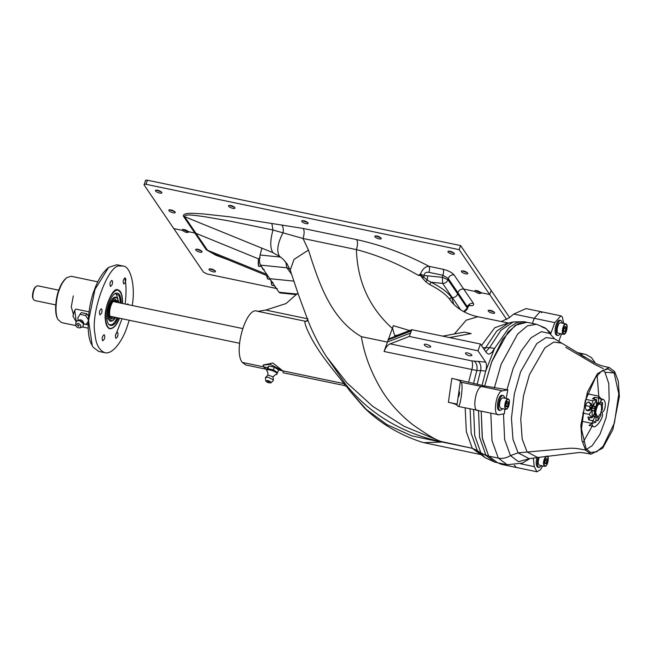 <?xml version="1.0" encoding="UTF-8"?>
<svg xmlns="http://www.w3.org/2000/svg" width="652" height="652" viewBox="0 0 652 652"><rect width="100%" height="100%" fill="white"/><g stroke="black" fill="none" stroke-linecap="round" stroke-linejoin="round"><path stroke-width="0.98" d="M496.245 462.374L494.892 462.17L486.025 455.544L488.698 456.107L497.566 462.733L488.698 456.107L481.021 453.319L477.28 450.524L472.276 448.307L480.573 454.509L423.727 442.643L441.045 442.105L411.868 435.886L386.962 424.648L366.318 409.456L349.529 390.572L364.256 407.744C379.774 423.058 398.853 434.493 421.477 442.04L423.727 442.643M346.758 386.636L346.098 384.884C370.32 414.346 402.333 433.384 442.129 442.015L472.276 448.307L466.343 431.787L465.169 407.875M441.045 442.105L442.129 442.015C402.333 433.384 370.32 414.346 346.098 384.884L343.979 383.629L278.714 370.002L274.402 367.166L268.852 366.008L267.613 367.687L263.555 366.84L266.88 369.684M283.188 372.553L282.781 370.858L283.188 372.553M276.546 374.468L276.342 374.558C280.645 372.936 264.826 367.084 267.043 371.118L266.611 370.393L267.613 367.687L242.267 362.398L245.665 364.933L266.146 369.211M453.784 304.256L451.64 297.532C450.19 297.768 449.66 298.518 450.035 299.781C446.18 294.606 439.407 289.537 429.725 284.574L425.862 281.843L422.341 277.997C421.216 275.886 419.953 275.038 418.56 275.454L419.481 274.459L423.759 277.173L422.341 277.997M429.725 284.574L431.021 282.218C440.842 287.149 447.712 292.251 451.64 297.532L452.309 297.597L460.638 309.83M464.436 312.031L467.476 308.812L467.297 308.103L463.702 311.648M506.718 319.545L489.668 294.5L481.086 292.707C480.296 294.158 478.242 293.726 474.901 291.42L463.694 289.08C460.891 288.852 458.967 290.058 457.932 292.707L457.631 293.905C456.718 296.367 454.941 297.597 452.309 297.597L442.643 283.4L442.382 277.336L447.957 279.7C447.044 282.161 445.275 283.392 442.643 283.4L431.021 282.218L427.296 280.115L425.862 281.843M145.616 180.946C145.266 180.205 145.885 179.968 147.491 180.229L145.983 184.288L459.122 249.643L489.668 294.5L491.168 290.442L489.668 294.5L481.086 292.707C477.753 290.409 475.691 289.977 474.901 291.42L463.694 289.08C460.891 288.852 458.967 290.058 457.932 292.707L467.81 307.532C468.315 306.334 468.992 305.56 469.823 305.242L468.446 305.217M474.901 291.42L475.308 290.336L474.901 291.42L474.77 290.873M216.88 255.185L207.385 250.091L195.95 233.31L188.55 231.656L188.681 232.202M228.013 259.732L215.959 255.266L206.228 249.74L183.375 216.179C182.91 212.022 194.679 213.563 202.234 213.815L229.251 216.766L303.319 228.477C304.484 230.857 304.386 234.182 303.017 238.469L272.976 230.009L230.889 221.264L203.994 216.603C196.391 215.714 184.712 213.506 184.524 216.529L195.95 233.31L188.55 231.656C187.768 233.098 185.706 232.666 182.373 230.368L173.782 228.575L203.457 272.145L207.083 274.003L275.551 288.298M481.086 292.707L481.217 293.261M215.364 271.028L215.51 271.493C215.152 273.025 208.322 270.539 209.088 269.113C210.889 268.526 212.984 269.162 215.364 271.028M201.957 251.346L202.104 251.811C201.745 253.335 194.915 250.849 195.681 249.431C197.483 248.836 199.577 249.48 201.957 251.346M494.493 312.398L494.64 312.862C494.273 314.394 487.452 311.909 488.218 310.482C490.019 309.896 492.113 310.531 494.493 312.398M188.55 231.656C185.217 229.349 183.155 228.925 182.373 230.368L182.772 229.284L182.373 230.368L173.782 228.575L144.116 185.005C143.766 184.263 144.385 184.027 145.983 184.288M459.122 249.643L460.622 245.584L509.595 317.5M475.43 290.507L479.383 292.438L480.956 292.544M209.708 268.82L215.233 270.865M182.902 229.447L186.847 231.378L188.42 231.493M196.301 249.137L201.827 251.175M488.837 310.189L494.363 312.235M260.531 265.128C259.317 262.74 259.17 259.374 260.099 255.022L280.662 257.1L283.441 259.577L285.829 262.243L286.872 267.793L260.531 265.128L269.757 278.681L293.832 281.118L269.757 278.681L278.991 292.235L279.993 292.952L296.489 294.623M195.95 233.31L258.779 258.991L195.95 233.31M418.56 275.454L417.72 274.973C397.679 263.465 377.239 255.013 356.399 249.61L303.017 238.469L308.445 250.058C318.877 282.887 330.572 318.763 361.355 336.652C364.305 354.794 371.11 372.708 381.787 390.409C389.48 402.993 399.798 414.411 412.74 424.664C426.579 434.387 435.846 439.953 440.532 441.347L403.987 426.261L372.862 406.44L347.068 383.017L326.424 356.628L346.098 384.884L343.979 383.629L344.737 385.609L283.098 372.748M514.265 465.153L516.376 467.476L514.265 465.153M533.352 458.103L534.249 466.612L536.979 471.771L501.201 464.305L497.875 462.798M478.535 410.662L479.57 437.215L486.025 455.544L472.276 448.307L440.532 441.347M305.625 321.387C302.772 319.822 308.274 334.394 317.214 347.948C324.712 360.124 338.298 376.025 343.979 383.629L278.714 370.002L276.481 374.395M390.173 343.857L471.763 360.89L485.683 362.113L477.973 350.792L409.301 336.456L390.173 343.857C387.924 344.582 385.886 347.133 384.061 351.493L393.335 325.658L392.537 328.225L394.647 335.56L397.467 335.201L411.803 329.7L449.57 337.573L471.135 333.555L464.273 332.121L442.708 336.139M506.172 398.494L507.835 389.823L484.713 385.992L481.755 386.546C475.341 387.101 471.738 412.333 478.34 410.458C471.738 412.333 475.341 387.101 481.755 386.546L484.713 385.992L451.82 378.372C456.596 379.391 459.456 380.369 460.393 381.281L456.971 405.202C456.033 404.281 453.181 403.311 448.397 402.284L457.06 404.093M409.301 336.456L411.803 329.692L388.29 339.105M454.395 333.963L466.18 320.189L477.875 316.725L508.642 323.058M485.773 351.811L489.579 347.663L494.55 348.396L492.121 352.153L489.579 353.995L488.25 354.069L486.359 352.667L480.475 344.028L477.973 350.792M449.57 337.573L480.475 344.028M428.421 347.231L430.662 346.945C431.388 345.625 424.485 343.262 424.216 344.566C424.395 345.609 425.797 346.497 428.421 347.231M469.619 355.829L471.861 355.544C472.586 354.223 465.683 351.86 465.422 353.164C465.593 354.207 466.995 355.095 469.619 355.829M409.586 330.548L393.335 325.658M482.985 347.712L489.579 347.663L500.981 330.311L513.303 321.925L508.601 323.066L496.742 331.094L484.338 349.692M474.289 361.192C476.742 363.4 477.59 366.505 476.84 370.507L384.061 351.493M478.103 361.216C480.565 363.433 481.412 366.546 480.646 370.556L476.84 370.507L473.605 383.123M485.683 362.113C486.767 364.142 486.775 367.133 485.716 371.102L480.646 370.556L477.15 384.207M494.33 387.997L501.184 364.175L517.647 334.052L527.419 325.837L536.498 324.28L526.881 322.275L517.802 323.832L508.03 332.047L491.567 362.17L484.713 385.992L491.82 361.493L502.7 339.268L515.373 325.275L526.881 322.275L524.208 321.713L516.987 322.438L509.171 327.532L494.55 348.396L485.716 371.102L482.04 385.438M297.882 293.082L286.049 303.547L265.804 310.075L257.646 311.379C246.725 305.136 232.919 350.915 242.267 362.398L263.555 366.84L263.147 365.136L270.091 364.329L282.781 370.858L272.862 363.025L263.204 365.006M419.481 274.459L420.418 274.158L424.061 275.478L423.759 277.173L427.296 280.115L427.598 275.837L442.382 277.336L442.912 275.274L428.886 272.349C429.709 269.773 429.766 267.776 429.065 266.35L443.099 269.276C443.8 270.702 443.735 272.707 442.912 275.274L448.266 278.51L447.957 279.7L457.631 293.905C456.718 296.367 454.941 297.597 452.309 297.597L451.64 297.532C450.19 297.768 449.66 298.518 450.035 299.781M420.418 274.166C422.569 268.942 425.454 266.342 429.065 266.35C406.106 254.125 381.99 245.209 356.701 239.618C357.875 241.998 357.769 245.323 356.399 249.61C357.402 281.452 369.366 307.703 392.284 328.363L392.537 328.225M454.02 274.883C451.217 274.647 449.301 275.861 448.266 278.51L457.932 292.707L457.631 293.905L467.297 308.103L467.606 306.913C468.641 304.256 470.557 303.05 473.36 303.278L454.02 274.883C451.901 272.438 448.266 270.572 443.099 269.276M182.242 229.822L182.373 230.368M145.502 180.457L144.116 185.005M454.273 253.335C451.893 251.476 449.798 250.833 447.997 251.427C447.231 252.846 454.061 255.331 454.428 253.807L454.273 253.335M308.005 222.813C305.625 220.947 303.539 220.311 301.737 220.898C300.971 222.316 307.793 224.801 308.16 223.277L308.005 222.813M161.737 192.283C159.357 190.417 157.271 189.781 155.469 190.368C154.703 191.794 161.525 194.28 161.892 192.747L161.737 192.283M175.143 211.965C172.764 210.107 170.677 209.463 168.868 210.058C168.11 211.476 174.932 213.962 175.298 212.438L175.143 211.965M234.875 207.548C232.495 205.682 230.4 205.046 228.599 205.633C227.833 207.051 234.655 209.545 235.022 208.012L234.875 207.548M381.143 238.078C378.763 236.211 376.669 235.576 374.867 236.163C374.101 237.581 380.923 240.066 381.29 238.542L381.143 238.078M467.68 273.025C465.3 271.159 463.205 270.523 461.404 271.11C460.638 272.536 467.468 275.022 467.826 273.49L467.68 273.025M326.432 356.636C319.178 345.315 313.172 333.661 308.404 321.672L298.526 294.948L290.23 270.164L294.011 259.423L308.445 250.058M454.142 253.172L448.625 251.134M307.874 222.642L302.357 220.604M161.606 192.12L156.089 190.074M175.013 211.802L169.496 209.765M234.744 207.385L229.219 205.339M381.012 237.907L375.487 235.869M467.549 272.862L462.023 270.816M147.491 180.229L460.622 245.584M280.662 257.1L272.935 252.666C270.026 248.257 270.042 240.702 272.976 230.009L271.835 223.359M272.935 252.666L183.375 216.179M260.099 255.022L261.876 248.143M289.732 268.787L286.872 267.793L291.509 274.101M283.441 259.577L287.043 263.783M503.507 413.906L504.599 439.399L510.443 455.593L518.112 452.847L570.06 448.226C574.722 448.348 575.015 447.965 585.602 450.092L586.107 448.739L590.484 452.423L596.621 451.844L603.19 446.18L614.428 422.92L618.772 393.849L614.135 372.96L614.64 371.607L618.308 381.249L619.4 396.334L612.872 429.57L602.709 448.152L591.079 454.183L585.602 450.092C575.015 447.965 574.722 448.348 570.06 448.226L518.112 452.847L510.443 455.593C506.539 458.054 502.496 458.894 498.315 458.111L488.698 456.107L482.244 437.777L481.209 411.216L482.398 438.666L488.698 456.107L498.315 458.111C502.496 458.894 506.539 458.054 510.443 455.593L518.422 461.681L529.84 458.584M501.143 321.583L509.236 317.793L513.752 314.052L526.099 308.583L540.247 311.534L534.241 318.323L532.358 323.416L534.241 318.323L540.247 311.534L541.755 312.667M478.34 410.458L458.209 406.416L456.971 405.202M459.587 393.311L459.285 391.575L458.739 396.652L459.587 393.311M507.835 389.823L502.358 390.841L461.266 382.268L460.393 381.281M461.266 382.268C462.325 383.979 462.325 388.747 461.266 396.579C460.141 404.028 459 407.231 457.851 406.18M603.353 368.6L594.95 364.549L565.789 347.337M614.135 372.96L604.95 372.276L614.135 372.96L614.64 371.607L609.164 367.516L597.534 373.547L587.379 392.129L580.842 425.365L581.934 440.442L585.602 450.092L586.107 448.739L581.486 428.934L585.162 401.078L595.496 377.573L601.796 370.939L607.892 368.877L614.135 372.96M563.678 323.441L562.358 316.962L560.85 315.837L554.836 322.626L550.492 334.37L546.539 328.934L541.502 326.676M558.748 341.395L561.519 333.905M550.492 334.37L554.616 338.877M536.979 471.771L540.516 469.701L542.619 465.935M504.787 409.122L504.42 413.735L498.935 414.762C492.333 416.628 495.944 391.404 502.358 390.841M477.549 410.458L498.935 414.762M66.039 278.241C63.057 280.955 60.709 284.745 58.998 289.602C55.722 297.336 54.108 313.107 57.58 318.747L58.004 319.537C54.418 313.71 56.08 297.41 59.462 289.423C61.231 284.402 63.66 280.49 66.749 277.679L71.117 276.269L97.824 281.843M75.876 325.601L61.443 322.585L58.004 319.537M76.097 321.713L72.91 316.09L74.605 310.433L75.836 309.089L89.014 311.835M88.085 324.892L84.385 324.117L86.471 324.134L88.794 320.385L85.559 315.486L80.009 314.321L77.694 318.07L78.395 319.896M104.89 352.708L98.713 351.42L93.236 347.329L92.266 345.715L88.558 320.702L95.005 289.366L108.607 267.41L116.798 264.753L122.983 266.04L120.131 266.032C108.664 263.098 90.196 313.041 94.988 334.003C95.836 344.134 99.137 350.368 104.89 352.708C112.543 354.761 122.217 341.102 126.684 328.095L129.218 320.246M107.922 267.948C102.25 273.115 97.792 280.319 94.54 289.545C88.322 304.231 85.257 334.207 91.85 344.916L92.266 345.707M115.331 335.959L122.054 318.747M125.225 303.302C126.464 292.658 126.301 284.207 124.744 277.939M132.291 305.527C135.657 284.541 130.188 266.114 122.975 266.04M76.243 321.444L74.752 310.246M122.552 303.498C122.592 295.152 121.068 290.637 117.988 289.953C113.187 285.878 103.057 309.513 105.445 320.417C105.82 324.957 107.303 327.752 109.878 328.795C113.725 328.567 116.928 325.038 119.479 318.209M125.347 282.283L123.758 284.003C122.706 281.656 123.138 279.618 125.045 277.891C125.926 278.502 126.023 279.969 125.347 282.283M104.328 339.113L102.731 340.841C101.679 338.494 102.111 336.456 104.018 334.72C104.899 335.34 105.005 336.799 104.328 339.113M101.59 313.172L99.992 314.892C98.941 312.544 99.373 310.507 101.28 308.771C102.16 309.39 102.266 310.857 101.59 313.172M126.895 304.402L127.784 303.832L128.452 304.728M117.572 336.644L115.983 338.372C114.931 336.024 115.363 333.987 117.27 332.251C118.151 332.87 118.248 334.329 117.572 336.644M112.095 284.753L110.506 286.472C109.454 284.125 109.886 282.088 111.794 280.36C112.674 280.971 112.78 282.438 112.095 284.753M594.868 413.979L595.594 412.732M55.713 304.9L34.637 300.507L33.545 299.537C31.866 297.654 33.488 288.282 36.325 286.236L37.71 285.788L58.786 290.189M35.787 286.676C33.325 288.013 31.606 296.619 33.008 298.486M593.548 406.424L594.999 407.345L595.023 409.032M595.023 409.024L594.355 410.442L593.108 410.711M598.992 402.936L596.816 404.542L595.203 408.119M597.175 404.012L596.458 404.533M595.194 406.783L594.999 407.345M594.379 413.36L594.868 415.202M594.868 409.733L594.714 412.83M597.199 402.561L596.515 402.496M593.222 415.568L594.119 417.044M596.816 404.542L594.86 411.257L596.816 405.128L599.294 402.993M596.515 402.651L597.053 402.545M582.627 413.018L589.049 414.362L592.228 410.344L592.032 417.826L587.917 416.97L588.797 419.888L592.921 420.752L595.309 416.196L594.265 416.938L593.393 415.234M598.446 416.84C592.244 420.874 597.794 398.266 600.989 404.688C601.861 407.288 601.714 410.206 600.565 413.433L597.86 417.313L594.86 411.257M596.816 405.128L600.525 403.832M590.655 409.855L592.228 410.344M593.418 405.625L592.464 400.744L596.539 399.668L593.377 405.772L592.179 405.52M585.659 399.326L592.464 400.744M599.579 403.441L601.56 399.489L598.666 398.062L594.477 397.255L592.481 398.755L596.539 399.668M598.666 398.062L598.609 396.123L600.957 398.576M587.444 393.792L598.609 396.123M598.014 417.19L597.974 420.679L601.095 414.713L600.28 414.142M601.429 409.978L602.277 409.994L602.505 402.61L600.296 402.056M601.56 399.489L600.891 398.486M592.008 417.728L589.049 414.362M592.953 420.85L595.846 422.276L591.78 423.36L592.921 420.752M581.69 421.249L591.78 423.36M598.446 403.132L598.601 398.111M592.269 410.198L594.494 411.29L594.428 413.262L592.032 417.826M593.825 415.87L593.043 415.911M590.093 417.427L588.797 419.888M595.846 422.276L596.083 416.791M593.727 406.335L595.594 406.864L593.377 405.772M596.604 399.611L596.441 405.055L595.594 406.864M594.477 397.255L594.42 399.163M596.27 402.887L596.906 402.211L598.071 403.71M601.152 405.039L602.472 402.512M602.244 410.149L601.454 409.758M597.908 420.727L595.969 420.32M109.454 317.019L108.957 317.418M113.293 316.921C112.062 318.184 110.97 318.078 110.025 316.595M113.236 301.191L115.975 301.444M114.475 300.05L116.17 300.922L116.781 302.292M113.709 317.011L110.693 318.135M114.874 317.247C113.619 319.04 112.34 319.472 111.027 318.543C107.808 315.03 110.424 302.202 114.923 299.814L117.173 300.613L117.947 302.528M115.901 317.467L113.049 320.645C109.593 321.086 108.265 317.638 109.063 310.287C109.56 303.033 115.657 294.574 117.629 298.689L118.974 302.748M113.049 320.645L110.71 321.314C104.418 319.651 109.479 296.399 115.763 297.141L117.629 298.689M110.685 321.306L110.653 321.306C104.361 319.635 109.414 296.383 115.697 297.133L115.73 297.133M115.697 299.667L116.496 302.226M114.948 293.612L118.444 294.965C119.512 296.358 120.09 299.04 120.188 303.001M117.115 317.72C114.491 323.791 111.639 325.959 108.55 324.231M118.126 317.931C115.241 324.688 112.152 326.913 108.851 324.606C103.823 318.347 107.947 297.923 115.347 293.392C117.124 292.715 118.468 293.123 119.389 294.623C120.522 296.098 121.125 298.966 121.19 303.213M119.267 318.168C116.936 324.036 114.336 327.394 111.468 328.258C106.724 330.132 104.336 319.195 105.942 310.865C106.708 300.238 115.412 286.269 119.226 291.077L120.278 292.226C121.728 294.109 122.413 297.85 122.34 303.449M111.468 328.258L108.851 328.584M117.466 289.887L119.226 291.077M116.382 294.28L117.955 299.17M115.494 299.333L116.235 301.02M86.471 324.134L88.134 321.868M88.501 316.253L86.871 313.783L81.321 312.626L80.009 314.321M86.871 313.783L85.559 315.486M82.119 327.133L83.13 326.236L83.546 322.74L78.713 320.401M78.101 323.262L75.738 324.9C76.194 327.051 77.612 328.029 80.009 327.826C81.573 326.236 80.929 324.72 78.101 323.262M83.423 324.688C82.967 322.585 81.59 321.192 79.291 320.499L76.52 321.118L75.86 322.927M77.645 325.454C79.381 327.883 78.941 323.653 77.645 325.454M77.938 324.981L77.751 325.389L79.039 325.829M266.611 370.393L267.85 368.714L273.4 369.871L277.719 372.716M268.852 366.008L267.85 368.714M274.402 367.166L273.4 369.871M273.375 380.336L273.009 376.832L268.013 375.039L265.478 377.541M267.581 380.483L265.698 380.907C267.149 382.488 268.926 383.123 271.045 382.814C271.142 381.974 269.985 381.2 267.581 380.483M273.188 379.782L268.2 377.223L265.527 377.443M267.719 381.559C269.227 381.876 269.227 381.876 267.719 381.559M267.801 381.444L269.113 381.86M589.775 406.457L585.789 405.625L589.775 406.457L590.223 408.975L587.061 410.287L585.895 409.472C585.39 408.168 585.309 406.848 585.635 405.503L585.635 405.511C587.289 401.876 585.863 403.914 588.177 402.129L591.274 403.547L591.258 404.884L590.859 404.647L589.775 406.457M591.397 409.513L592.415 407.94L589.881 408.902M591.788 409.244L592.644 407.932L589.628 407.353M595.007 409.106L592.415 407.94M600.647 413.205L601.168 412.162C606.49 414.623 595.121 430.222 592.97 426.269L591.543 423.735L588.984 425.438L593.198 426.343L588.984 425.438M595.04 408.983L592.676 407.818L589.115 402.08L588.177 402.129M592.497 407.606L592.529 406.302L592.497 407.606L589.669 407.019M592.676 407.818L592.529 406.302L592.676 407.818L589.644 407.182M601.03 411.934L601.152 411.999C605.007 413.833 607.525 400.336 602.57 399.171L601.177 398.877M600.916 400.882L602.57 399.171M274.5 285.649L276.081 288.608M270.107 279.195L271.68 282.153M261.313 266.285L262.895 269.243M538.022 467.305C536.14 466.482 535.716 463.482 536.743 458.299M541.584 465.715L539.122 467.533C537.207 466.645 536.8 463.572 537.9 458.315M499.196 410.287C495.316 409.847 498.291 393.947 502.333 395.365M502.757 408.698L500.296 410.515C496.416 410.075 499.391 394.175 503.434 395.593L504.803 397.573M556.898 335.275C553.026 334.835 556.001 318.934 560.044 320.352M557.998 335.503C554.127 335.063 557.093 319.162 561.144 320.58L562.643 323.229M560.467 333.685L558.381 335.495M539.237 457.28C537.843 461.486 537.9 464.142 539.391 465.251M546.319 463.621L547.305 460.964L547.052 458.535L545.569 459L544.697 461.339L545.08 463.849L546.319 463.621L545.039 463.075M547.305 460.964L545.096 460.556M545.569 459L547.052 458.535L546.881 460.931L546.017 463.279L544.925 463.482M502.765 397.785C500.695 398.641 499.595 401.379 499.456 406L500.565 408.233M506.27 403.547L508.055 403.914L507.492 406.603L506.262 406.832L505.87 404.322L506.987 401.754L508.226 401.518L508.055 403.914L508.478 403.947L508.226 401.518L506.743 401.982M506.099 406.465L507.191 406.261L506.213 406.057M560.198 322.789C557.794 322.895 555.74 333.05 558.275 333.221M565.202 331.591L566.189 328.934L564.901 331.249L563.809 331.452L565.202 331.591L563.923 331.045M563.809 331.452L563.581 329.309L564.445 326.97L565.537 326.766L565.765 328.901L563.98 328.535M566.189 328.934L565.928 326.505L564.445 326.97M467.712 305.421C472.545 306.22 474.428 305.503 473.36 303.278M206.228 249.74L266.839 274.394M297.002 294.06L278.991 292.235M473.629 409.635L474.705 435.487L481.021 453.319L484.982 457.622L481.127 454.697L477.28 450.524L471.209 433.523L470.068 408.894M361.355 336.652L387.207 342.047L410.556 333.074M448.397 402.284L451.82 378.372M468.707 381.893L471.812 369.806C472.847 365.878 472.83 362.903 471.763 360.89M387.997 339.912L411.339 330.947M481.51 345.552L494.762 327.728L508.128 323.042M510.907 322.724L508.601 323.066M428.886 272.349C426.041 271.9 424.436 272.943 424.061 275.478L427.598 275.837M303.319 228.477L356.701 239.618M281.754 224.899C283.123 226.586 283.579 229.121 283.115 232.503C277.573 243.294 276.358 251.207 279.488 256.236M265.804 310.075L308.005 318.885M307.63 319.749L306.375 321.306M554.836 322.626L513.752 314.052M580.402 354.606L585.26 357.508M576.898 352.487L583.271 353.816L580.981 354.721M597.142 375.405L598.789 396.277M592.155 426.123L583.214 442.146M561.559 343.115L553.809 342.072L544.885 347.85L529.448 374.696L523.515 395.699L520.736 418.991L522.195 439.098L527.085 451.95L537.68 457.5L529.188 458.674L518.112 452.847L512.977 439.358L511.453 418.266L514.363 393.832L520.589 371.795L536.759 343.653L546.107 337.573L554.241 338.641L594.119 362.545C598.039 364.468 599.799 365.609 609.164 367.516M586.547 449.35L592.212 445.634L599.97 434.281L606.018 417.932L609.164 399.815L608.781 383.515L604.95 372.276L603.084 370.132M490.817 413.221L492.016 440.671L498.315 458.111L507.183 464.737L494.892 462.17L484.982 457.622M506.946 389.757L513.1 368.576L521.111 351.143L531.087 337.76L541.38 331.64L550.141 333.604M520.646 463.776L534.249 466.612M73.521 314.729L71.272 306.856L73.309 295.91M78.427 319.879L83.986 324.068M591.372 409.521L589.18 410.556L590.223 408.975M592.529 407.907L589.628 407.304L592.587 407.907M590.655 404.762L591.258 404.884M271.362 282.006C271.387 284.239 271.762 285.421 272.487 285.56L271.648 284.891L271.175 281.86L271.843 285.014M266.88 274.459L267.442 278.559M266.864 274.427L266.872 277.19L268.086 279.105C267.222 278.82 266.872 277.344 267.027 274.679M259.406 258.249L258.314 260.344L258.657 265.649M260.148 257.842C259.961 257.157 259.349 257.98 258.306 260.303C258.184 265.291 258.51 267.263 259.3 266.195C258.176 265.397 257.915 263.408 258.51 260.246L259.569 258.078M547.517 463.327C545.863 466.693 544.664 466.922 543.907 463.996C543.939 460.059 544.893 457.484 546.775 456.261C548.397 456.832 548.642 459.179 547.517 463.327M545.716 456.384C543.124 460.874 542.79 464.2 544.697 466.367L545.83 465.927M505.088 406.978C505.113 403.042 506.066 400.467 507.949 399.244C512.146 399.244 506.327 414.965 505.088 406.978M508.919 399.749L508.055 398.894C505.968 399.611 504.835 402.341 504.681 407.092L505.87 409.35L507.003 408.91M507.492 406.603L508.478 403.947M565.651 324.231C567.273 324.802 567.525 327.149 566.401 331.297C562.741 340.197 561.225 325.837 565.651 324.231M565.423 323.873C562.969 324.003 560.932 334.354 563.572 334.337L564.713 333.897M566.621 324.737L565.765 323.881L560.549 322.789M467.476 308.812L467.843 307.394M216.847 255.168L266.774 275.576M346.84 386.709L344.737 385.609M346.603 386.497L349.505 390.54M480.573 454.509L481.127 454.697M477.892 316.733C462.064 313.49 452.814 304.313 449.904 299.586M524.208 321.713L513.303 321.925M308.046 320.784L305.307 321.249L256.888 311.143M290.23 270.156L286.839 263.498M583.271 353.816L586.213 354.639L591.511 357.663L595.349 363.18M591.079 454.183C585.341 452.961 581.234 452.415 578.756 452.561L537.68 457.5M529.986 458.56L522.382 463.099L507.183 464.737M550.94 333.164L545.08 327.891L536.498 324.28M560.85 315.837L540.247 311.534M66.031 278.241L66.732 277.687M82.421 326.97L88.159 328.168M108.607 267.41L107.906 267.964M109.927 316.22L239.545 343.27M113 301.501L242.617 328.551M35.624 286.798L36.325 286.236M33.13 298.746L33.545 299.537M600.989 404.688L600.631 404.02M107.702 315.845L107.164 316.269M116.007 321.933L117.531 318.893M107.221 318.665L108.208 318.306M75.746 324.729L75.86 322.634M79.846 327.891L81.842 327.239M77.759 325.405C78.843 327.443 79.145 324.199 77.759 325.405M76.325 321.338C80.22 318.869 82.714 319.578 83.823 323.457L82.975 326.456M267.043 371.118C267.972 372.186 268.184 373.596 267.695 375.356M276.342 374.558C274.94 374.761 273.856 375.699 273.09 377.345M265.69 380.849L265.445 377.744M271.036 382.822L273.237 380.629M273.351 380.45L273.049 376.897M589.18 410.556C587.224 410.899 586.124 410.54 585.895 409.472M596.246 420.377L595.961 420.793M593.491 423.042L591.633 423.751M592.521 406.277L591.274 403.547M600.867 402.178L600.573 401.534M594.412 406.775L592.26 405.715M272.487 285.56L274.525 285.772M268.086 279.105L270.124 279.317M277.32 288.738L276.187 288.624M272.927 282.283L271.794 282.169M264.133 269.374L263 269.26M259.3 266.195L261.338 266.407M537.916 467.288L539.017 467.517M499.09 410.271L500.19 410.499M502.211 395.332L503.303 395.56M556.792 335.258L557.892 335.487M559.913 320.319L561.013 320.548M539.481 465.275L544.697 466.367C545.748 466.498 546.686 465.495 547.525 463.376C549.228 454.729 547.476 457.142 546.881 455.911M544.852 461.429L545.806 458.861M545.105 463.711L544.86 461.38M545.651 459L546.775 458.788M500.654 408.258L505.87 409.35L508.454 406.97C510.655 399 508.601 399.415 508.055 398.894L502.839 397.801M506.824 401.982L507.949 401.771M506.033 404.411L506.979 401.844M506.033 404.362L506.278 406.701M558.365 333.245L563.581 334.337L566.164 331.958C568.365 323.987 566.311 324.403 565.765 323.881M565.659 326.758L564.526 326.97M564.689 326.831L563.736 329.399M563.988 331.681L563.744 329.35"/></g></svg>
